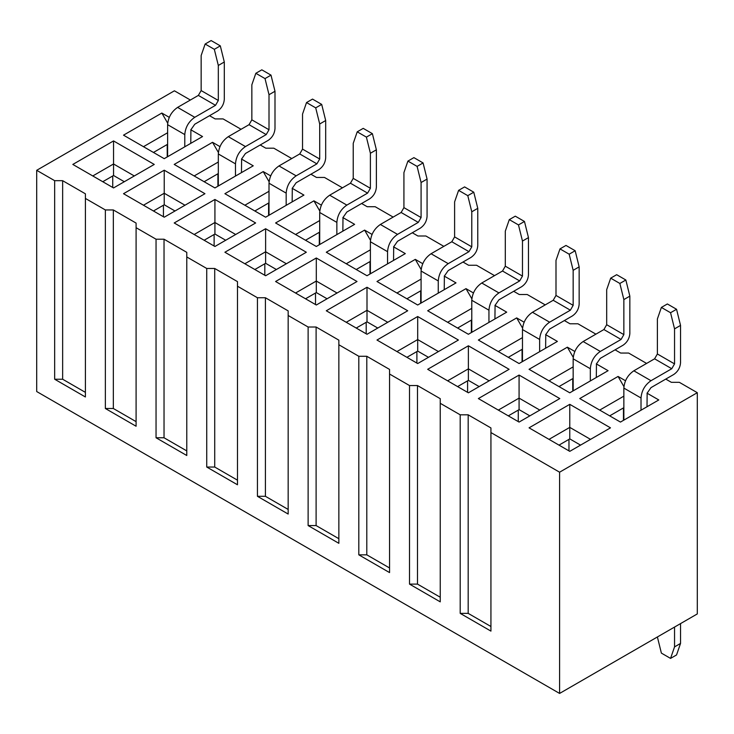 <?xml version="1.0" encoding="UTF-8"?>
<svg xmlns="http://www.w3.org/2000/svg" width="734" height="734" viewBox="0 0 734 734"><rect width="100%" height="100%" fill="white"/><g stroke="black" fill="none" stroke-linecap="round" stroke-linejoin="round"><path stroke-width="1.1" d="M209.529 115.697L215.126 118.917L223.108 118.917L241.064 129.294M190.372 100.026L174.408 90.805L36.7 170.306L54.665 180.683L62.647 180.683L85.401 193.813L85.401 198.428L105.357 209.952L113.339 209.952L136.093 223.081L136.093 227.696L156.048 239.211L164.031 239.211L186.785 252.349L186.785 256.955L206.74 268.479L214.723 268.479L237.477 281.617L237.477 286.223L257.432 297.747L265.414 297.747L288.168 310.886L288.168 315.492L308.124 327.015L316.106 327.015L338.86 340.154L338.86 344.76L358.816 356.284L366.798 356.284L389.552 369.422L389.552 374.028L409.508 385.552L417.49 385.552L440.244 398.681L440.244 403.296L460.2 414.82L468.182 414.82L490.936 427.95L490.936 432.565L559.592 472.201L697.3 392.69L679.335 382.322L671.353 382.322L665.766 379.102M646.608 363.431L628.643 353.054L620.661 353.054L615.074 349.834M595.916 334.163L577.952 323.786L569.969 323.786L564.382 320.565M545.224 304.894L527.26 294.527L519.277 294.527L513.69 291.297M494.532 275.626L476.568 265.258L468.586 265.258L462.998 262.029M443.841 246.358L425.876 235.99L417.894 235.99L412.306 232.761M393.149 217.09L375.184 206.722L367.202 206.722L361.614 203.492M342.448 187.821L324.492 177.454L316.51 177.454L310.922 174.224M291.756 158.553L273.8 148.185L265.818 148.185L260.231 144.965M529.058 427.839L569.768 404.333L610.486 427.839L569.768 451.346L529.058 427.839M478.366 398.571L519.076 375.065L559.794 398.571L519.076 422.078L478.366 398.571M427.674 369.303L468.384 345.797L509.102 369.303L468.384 392.809L427.674 369.303M376.982 340.035L417.692 316.528L458.411 340.035L417.692 363.541L376.982 340.035M326.291 310.766L367 287.26L407.709 310.766L367 334.273L326.291 310.766M275.589 281.498L316.308 257.992L357.018 281.498L316.308 305.005L275.589 281.498M224.898 252.239L265.616 228.733L306.326 252.239L265.616 275.736L224.898 252.239M174.206 222.971L214.924 199.465L255.634 222.971L214.924 246.477L174.206 222.971M123.514 193.703L164.232 170.196L204.942 193.703L164.232 217.209L123.514 193.703M72.822 164.434L113.541 140.928L154.25 164.434L113.541 187.941L72.822 164.434M647.003 393.158L658.783 399.957L620.459 422.078L579.75 398.571L618.065 376.45L625.524 380.753M596.311 363.89L608.091 370.688L569.768 392.809L529.058 369.303L567.373 347.182L574.832 351.485M545.619 334.621L557.4 341.42L519.076 363.541L478.366 340.035L516.681 317.914L524.14 322.217M494.927 305.353L506.708 312.152L468.384 334.273L427.674 310.766L465.989 288.646L473.439 292.949M444.235 276.085L456.016 282.884L417.692 305.005L376.982 281.498L415.297 259.377L422.747 263.68M393.543 246.817L405.315 253.615L367 275.736L326.291 252.239L364.605 230.109L372.055 234.412M342.851 217.548L354.623 224.347L316.308 246.477L275.589 222.971L313.913 200.841L321.364 205.144M292.16 188.289L303.931 195.088L265.616 217.209L224.898 193.703L263.222 171.582L270.672 175.885M241.468 159.021L253.239 165.82L214.924 187.941L174.206 164.434L212.53 142.313L219.98 146.617M190.776 129.753L202.547 136.552L164.232 158.672L123.514 135.166L161.838 113.045L169.288 117.348M167.224 144.497L167.224 156.948M217.915 173.765L217.915 186.216M268.607 203.034L268.607 215.475M319.299 232.302L319.299 244.743M369.991 261.57L369.991 274.011M420.683 290.838L420.683 303.28M471.375 320.107L471.375 332.548M522.076 349.366L522.076 361.816M572.768 378.634L572.768 391.084M697.3 392.69L697.3 613.927L559.592 693.437L36.7 391.543L559.592 693.437L697.3 613.927M623.46 407.902L623.46 420.343M559.592 472.201L559.592 693.437M490.936 432.565L490.936 631.112L460.2 613.367L460.2 414.82M468.182 414.82L468.182 613.367L460.2 613.367M490.936 626.506L468.182 613.367M440.244 403.296L440.244 601.852L409.508 584.108L409.508 385.552M389.552 374.028L389.552 572.584L358.816 554.84L358.816 356.284M338.86 344.76L338.86 543.316L308.124 525.572L308.124 327.015M288.168 315.492L288.168 514.048L257.432 496.303L257.432 297.747M237.477 286.223L237.477 484.779L206.74 467.035L206.74 268.479M186.785 256.955L186.785 455.511L156.048 437.767L156.048 239.211M136.093 227.696L136.093 426.243L105.357 408.499L105.357 209.952M85.401 198.428L85.401 396.975L54.665 379.23L54.665 180.683M36.7 170.306L36.7 391.543M417.49 385.552L417.49 584.108L409.508 584.108M440.244 597.237L417.49 584.108M366.798 356.284L366.798 554.84L358.816 554.84M389.552 567.969L366.798 554.84M316.106 327.015L316.106 525.572L308.124 525.572M338.86 538.701L316.106 525.572M265.414 297.747L265.414 496.303L257.432 496.303M288.168 509.442L265.414 496.303M214.723 268.479L214.723 467.035L206.74 467.035M237.477 480.174L214.723 467.035M164.031 239.211L164.031 437.767L156.048 437.767M186.785 450.905L164.031 437.767M113.339 209.952L113.339 408.499L105.357 408.499M136.093 421.637L113.339 408.499M62.647 180.683L62.647 379.23L54.665 379.23M85.401 392.369L62.647 379.23M143.469 146.69L167.618 132.744M167.701 123.202L161.838 113.045M194.171 175.958L218.319 162.012M218.393 152.47L212.53 142.313M244.862 205.226L269.011 191.28M269.084 181.738L263.222 171.582M295.554 234.495L319.703 220.549M319.776 211.007L313.913 200.841M346.246 263.754L370.395 249.817M370.468 240.275L364.605 230.109M396.938 293.022L421.087 279.085M421.16 269.534L415.297 259.377M447.63 322.29L471.779 308.353M471.852 298.802L465.989 288.646M498.322 351.558L522.47 337.612M522.544 328.07L516.681 317.914M549.014 380.827L573.162 366.881M573.245 357.339L567.373 347.182M623.937 386.607L618.065 376.45M599.706 410.095L623.854 396.149M92.778 175.958L113.541 163.976L113.541 140.928M124.312 181.72L113.541 175.499L113.541 163.976L134.294 175.958M143.469 205.226L164.232 193.244L164.232 170.196M175.004 210.988L164.232 204.758L164.232 193.244L184.986 205.226M194.171 234.495L214.924 222.503L214.924 199.465M225.696 240.247L214.924 234.027L214.924 222.503L235.678 234.495M244.862 263.754L265.616 251.771L265.616 228.733M276.388 269.516L265.616 263.295L265.616 251.771L286.37 263.754M295.554 293.022L316.308 281.039L316.308 257.992M327.089 298.784L316.308 292.563L316.308 281.039L337.062 293.022M346.246 322.29L367 310.308L367 287.26M377.781 328.052L367 321.831L367 310.308L387.754 322.29M396.938 351.558L417.692 339.576L417.692 316.528M428.472 357.32L417.692 351.1L417.692 339.576L438.446 351.558M447.63 380.827L468.384 368.844L468.384 345.797M479.164 386.589L468.384 380.368L468.384 368.844L489.138 380.827M498.322 410.095L519.076 398.112L519.076 375.065M529.856 415.857L519.076 409.636L519.076 398.112L539.829 410.095M549.014 439.363L569.768 427.381L569.768 404.333M580.548 445.125L569.768 438.895L569.768 427.381L590.531 439.363M167.618 144.268L153.452 152.452M113.541 175.499L102.76 181.72M218.319 173.536L204.144 181.72M164.232 204.758L153.452 210.988M269.011 202.804L254.836 210.988M214.924 234.027L204.144 240.247M319.703 232.072L305.527 240.247M265.616 263.295L254.836 269.516M370.395 261.341L356.219 269.516M316.308 292.563L305.527 298.784M421.087 290.609L406.911 298.784M367 321.831L356.219 328.052M471.779 319.868L457.612 328.052M417.692 351.1L406.911 357.32M522.47 349.136L508.304 357.32M468.384 380.368L457.612 386.589M573.162 378.405L558.996 386.589M519.076 409.636L508.304 415.857M623.854 407.673L609.688 415.857M569.768 438.895L558.996 445.125M112.742 175.958L112.742 187.482M163.434 205.226L163.434 216.75M214.126 234.495L214.126 246.009M264.818 263.754L264.818 275.278M315.51 293.022L315.51 304.546M366.202 322.29L366.202 333.814M416.894 351.558L416.894 363.082M467.586 380.827L467.586 392.351M518.277 410.095L518.277 421.619M568.969 439.363L568.969 450.887M190.776 143.35L190.913 129.835M241.468 172.618L241.605 159.104M292.16 201.878L292.297 188.363M342.851 231.146L342.989 217.631M393.543 260.414L393.69 246.899M444.235 289.682L444.382 276.168M494.927 318.951L495.074 305.436M545.619 348.219L545.766 334.704M596.311 377.487L596.458 363.972M647.003 406.755L647.149 393.24M680.537 325.401L674.546 328.86L670.555 312.73L661.38 307.427L667.362 303.968L676.546 309.271L680.537 325.401L680.537 362.734C680.134 367.725 677.867 371.643 673.748 374.487L650.994 387.625L647.186 393.085M629.845 296.132L623.854 299.591L619.863 283.462L610.688 278.158L616.67 274.7L625.854 280.003L629.845 296.132L629.845 333.465C629.442 338.457 627.175 342.374 623.056 345.219L600.302 358.357L596.494 363.816M579.154 266.864L573.162 270.323L569.171 254.193L559.987 248.89L565.978 245.44L575.162 250.734L579.154 266.864L579.154 304.197C578.75 309.188 576.484 313.106 572.364 315.95L549.61 329.089L545.793 334.548M528.462 237.605L522.47 241.055L518.479 224.925L509.295 219.622L515.286 216.172L524.471 221.466L528.462 237.605L528.462 274.938C528.058 279.929 525.792 283.847 521.672 286.691L498.918 299.821L495.101 305.28M477.77 208.337L471.779 211.787L467.787 195.657L458.603 190.363L464.594 186.904L473.769 192.198L477.77 208.337L477.77 245.67C477.366 250.661 475.1 254.579 470.98 257.423L448.226 270.552L444.409 276.012M427.069 179.068L421.087 182.527L417.096 166.389L407.911 161.095L413.903 157.636L423.078 162.939L427.069 179.068L427.069 216.402C426.674 221.393 424.408 225.31 420.288 228.155L397.534 241.284L393.718 246.743M376.377 149.8L370.395 153.259L366.404 137.12L357.219 131.826L363.211 128.367L372.386 133.671L376.377 149.8L376.377 187.133C375.982 192.125 373.716 196.042 369.597 198.886L346.843 212.025L343.026 217.484M325.685 120.532L319.703 123.991L315.712 107.861L306.528 102.558L312.519 99.099L321.694 104.402L325.685 120.532L325.685 157.865C325.281 162.856 323.024 166.774 318.905 169.618L296.151 182.757L292.334 188.216M274.993 91.264L269.011 94.723L265.02 78.593L255.836 73.29L261.827 69.831L271.002 75.134L274.993 91.264L274.993 128.597C274.589 133.588 272.332 137.506 268.213 140.35L245.459 153.489L241.642 158.948M224.301 61.995L218.319 65.454L214.328 49.325L205.144 44.022L211.126 40.563L220.31 45.866L224.301 61.995L224.301 99.329C223.898 104.32 221.64 108.237 217.521 111.082L194.767 124.22L190.95 129.679M623.854 420.114L623.854 388.084C624.451 380.744 627.772 374.982 633.837 370.798L654.59 358.816L657.389 353.981L657.389 318.951L661.38 307.427M674.546 328.86L674.546 363.89L671.757 368.725L650.994 380.707C644.938 384.891 641.608 390.653 641.021 397.993L641.021 410.205M573.162 390.846L573.162 358.816C573.759 351.476 577.08 345.714 583.145 341.53L603.899 329.548L606.688 324.712L606.688 289.682L610.688 278.158M623.854 299.591L623.854 334.621L621.065 339.457L600.302 351.439C594.246 355.623 590.916 361.385 590.329 368.725L590.329 380.937M522.47 361.587L522.47 329.548C523.058 322.208 526.388 316.446 532.453 312.271L553.207 300.279L555.996 295.444L555.996 260.414L559.987 248.89M573.162 270.323L573.162 305.353L570.373 310.188L549.61 322.18C543.555 326.355 540.224 332.117 539.637 339.457L539.637 351.678M471.779 332.318L471.779 300.279C472.366 292.939 475.696 287.187 481.761 283.003L502.515 271.02L505.304 266.176L505.304 231.146L509.295 219.622M522.47 241.055L522.47 276.085L519.672 280.929L498.918 292.912C492.863 297.096 489.532 302.848 488.945 310.198L488.945 322.409M421.087 303.05L421.087 271.02C421.674 263.68 425.004 257.918 431.06 253.735L451.823 241.752L454.612 236.908L454.612 201.878L458.603 190.363M471.779 211.787L471.779 246.817L468.98 251.661L448.226 263.644C442.171 267.827 438.84 273.589 438.253 280.929L438.253 293.141M370.395 273.782L370.395 241.752C370.982 234.412 374.312 228.65 380.368 224.466L401.131 212.484L403.92 207.639L403.92 172.618L407.911 161.095M421.087 182.527L421.087 217.548L418.288 222.393L397.534 234.375C391.47 238.559 388.148 244.321 387.552 251.661L387.552 263.873M319.703 244.514L319.703 212.484C320.29 205.144 323.621 199.382 329.676 195.198L350.439 183.216L353.228 178.371L353.228 143.35L357.219 131.826M370.395 153.259L370.395 188.289L367.596 193.125L346.843 205.107C340.778 209.291 337.457 215.053 336.86 222.393L336.86 234.605M269.011 215.245L269.011 183.216C269.598 175.876 272.929 170.114 278.984 165.93L299.738 153.947L302.536 149.112L302.536 114.082L306.528 102.558M319.703 123.991L319.703 159.021L316.904 163.856L296.151 175.839C290.086 180.023 286.765 185.785 286.168 193.125L286.168 205.337M218.319 185.977L218.319 153.947C218.906 146.607 222.237 140.845 228.292 136.662L249.046 124.679L251.845 119.844L251.845 84.814L255.836 73.29M269.011 94.723L269.011 129.753L266.213 134.588L245.459 146.571C239.394 150.754 236.073 156.516 235.476 163.856L235.476 176.068M167.618 156.718L167.618 124.679C168.214 117.339 171.536 111.577 177.6 107.393L198.354 95.411L201.153 90.576L201.153 55.545L205.144 44.022M218.319 65.454L218.319 100.485L215.521 105.32L194.767 117.302C188.702 121.486 185.381 127.248 184.785 134.588L184.785 146.8M657.389 636.974L661.38 653.104L670.555 658.407L674.546 646.883L680.537 643.424L680.537 623.606M674.546 627.065L674.546 646.883M676.546 309.271L670.555 312.73M625.854 280.003L619.863 283.462M575.162 250.734L569.171 254.193M524.471 221.466L518.479 224.925M473.769 192.198L467.787 195.657M423.078 162.939L417.096 166.389M372.386 133.671L366.404 137.12M321.694 104.402L315.712 107.861M271.002 75.134L265.02 78.593M220.31 45.866L214.328 49.325M680.537 643.424L676.546 654.948L670.555 658.407M641.021 397.993L623.854 388.084M650.994 380.707L633.837 370.798M671.757 368.725L654.59 358.816M674.546 363.89L657.389 353.981M590.329 368.725L573.162 358.816M600.302 351.439L583.145 341.53M621.065 339.457L603.899 329.548M623.854 334.621L606.688 324.712M539.637 339.457L522.47 329.548M549.61 322.18L532.453 312.271M570.373 310.188L553.207 300.279M573.162 305.353L555.996 295.444M488.945 310.198L471.779 300.279M498.918 292.912L481.761 283.003M519.672 280.929L502.515 271.02M522.47 276.085L505.304 266.176M438.253 280.929L421.087 271.02M448.226 263.644L431.06 253.735M468.98 251.661L451.823 241.752M471.779 246.817L454.612 236.908M387.552 251.661L370.395 241.752M397.534 234.375L380.368 224.466M418.288 222.393L401.131 212.484M421.087 217.548L403.92 207.639M336.86 222.393L319.703 212.484M346.843 205.107L329.676 195.198M367.596 193.125L350.439 183.216M370.395 188.289L353.228 178.371M286.168 193.125L269.011 183.216M296.151 175.839L278.984 165.93M316.904 163.856L299.738 153.947M319.703 159.021L302.536 149.112M235.476 163.856L218.319 153.947M245.459 146.571L228.292 136.662M266.213 134.588L249.046 124.679M269.011 129.753L251.845 119.844M184.785 134.588L167.618 124.679M194.767 117.302L177.6 107.393M215.521 105.32L198.354 95.411M218.319 100.485L201.153 90.576"/></g></svg>
